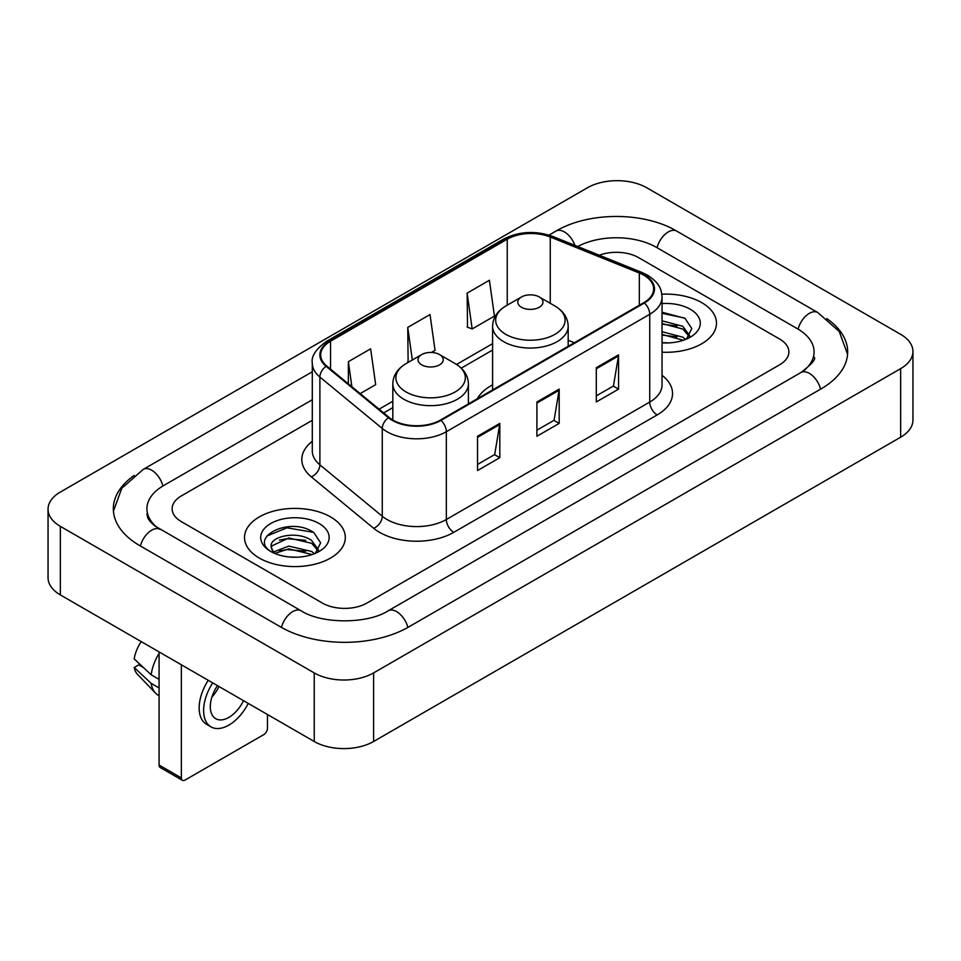<?xml version="1.0" encoding="UTF-8"?>
<svg xmlns="http://www.w3.org/2000/svg" width="961" height="961" viewBox="0 0 961 961"><rect width="100%" height="100%" fill="white"/><g stroke="black" fill="none" stroke-linecap="round" stroke-linejoin="round"><path stroke-width="1.44" d="M492.597 384.832A55.642 32.121 0 0 0 477.317 398.755M701.71 302.631A50.392 29.094 0 0 0 661.841 294.21A50.392 29.094 0 0 1 701.71 302.631A50.392 29.094 0 0 1 716.474 323.208A50.392 29.094 0 0 0 701.71 302.631M330.548 516.922A50.392 29.094 0 0 0 275.639 510.615A50.392 29.094 0 0 0 244.526 537.487A50.392 29.094 0 0 0 259.29 558.065A50.392 29.094 0 0 0 314.199 564.371A50.392 29.094 0 0 0 345.311 537.487A50.392 29.094 0 0 0 330.548 516.922A50.392 29.094 0 0 0 275.639 510.615A50.392 29.094 0 0 0 244.526 537.487A50.392 29.094 0 0 0 259.29 558.065A50.392 29.094 0 0 0 314.199 564.371A50.392 29.094 0 0 0 345.311 537.487A50.392 29.094 0 0 0 330.548 516.922M643.81 275.206A33.599 19.4 180 0 1 653.648 288.913A33.599 19.4 180 0 1 643.81 302.631L440.414 420.065A33.599 19.4 180 0 1 389.145 417.47L326.776 366.045A33.599 19.4 180 0 1 320.698 354.921A33.599 19.4 180 0 1 330.536 341.203L507.24 239.193A33.599 19.4 180 0 1 550.257 237.019L639.329 273.032A33.599 19.4 180 0 1 643.81 275.206M644.399 274.858A34.428 19.881 0 0 0 639.81 272.636L550.737 236.622A34.428 19.881 0 0 0 506.639 238.857L329.947 340.867A34.428 19.881 0 0 0 326.091 366.321L388.46 417.747A34.428 19.881 0 0 0 441.003 420.401L644.399 302.979A34.428 19.881 0 0 0 644.399 274.858M477.533 436.258L477.533 470.542L499.804 457.688L499.804 423.405L477.533 436.258M477.533 464.463L494.687 454.565L499.708 424.546A8.397 4.853 -120 0 0 499.804 423.405M494.531 454.649L499.804 457.688M596.3 367.691L596.3 401.974L618.572 389.121L618.572 354.837L596.3 367.691M596.3 395.896L613.454 385.986L618.476 355.966A8.397 4.853 -120 0 0 618.572 354.837M613.298 386.082L618.572 389.121M536.911 401.974L536.911 436.258L559.182 423.405L559.182 389.121L536.911 401.974M536.911 430.18L554.065 420.281L559.098 390.262A8.397 4.853 -120 0 0 559.182 389.121M553.92 420.365L559.182 423.405M662.045 352.206A50.392 29.094 0 0 0 716.474 323.208A50.392 29.094 0 0 1 662.045 352.206M322.391 603.064A31.497 18.187 0 0 0 366.922 603.064L779.659 364.772A31.497 18.187 0 0 0 788.873 351.918A31.497 18.187 0 0 0 779.659 339.065L638.609 257.632A31.497 18.187 0 0 0 599.256 255.218A31.497 18.187 0 0 1 638.609 257.632L779.659 339.065A31.497 18.187 0 0 1 788.873 351.918A31.497 18.187 0 0 1 779.659 364.772L366.922 603.064A31.497 18.187 0 0 1 322.391 603.064L181.341 521.631L322.391 603.064M312.301 420.305L181.341 495.924A31.497 18.187 0 0 0 172.127 508.777A31.497 18.187 0 0 0 181.341 521.631A31.497 18.187 0 0 1 172.127 508.777A31.497 18.187 0 0 1 181.341 495.924L312.301 420.305M467.142 293.117L472.163 328.938L494.435 316.085L489.413 280.264L467.142 293.117L467.502 327.196M360.183 393.59L375.667 384.652L370.634 348.831L348.362 361.684L348.362 383.847M431.429 352.459L435.045 350.369L430.023 314.547L407.752 327.401L408.113 361.48M409.098 361.853L407.752 361.348M407.752 327.401L412.329 359.991M472.163 328.938L467.142 327.064M348.362 361.684L351.882 386.754M803.6 370.874A56.687 32.734 0 0 0 814.075 351.918A56.687 32.734 0 0 0 797.474 328.77L656.423 247.349A56.687 32.734 0 0 0 577.741 246.521M312.301 399.74L163.526 485.629A56.687 32.734 0 0 0 146.925 508.777A56.687 32.734 0 0 0 157.4 527.733M314.223 672.916A41.996 24.241 0 0 0 373.601 672.916L900.649 368.628A41.996 24.241 0 0 0 912.95 351.486A41.996 24.241 0 0 0 900.649 334.344L646.777 187.779A41.996 24.241 0 0 0 587.399 187.779L60.351 492.056A41.996 24.241 0 0 0 48.05 509.21A41.996 24.241 0 0 0 60.351 526.352L314.223 672.916L314.223 741.496A41.996 24.241 0 0 0 373.601 741.496L900.649 437.207A41.996 24.241 0 0 0 912.95 420.065L912.95 351.486M48.05 509.21L48.05 577.777A41.996 24.241 0 0 0 60.351 594.919L314.223 741.496M134.216 475.443A90.286 52.122 0 0 0 113.338 508.777A90.286 52.122 0 0 0 139.777 545.632L280.816 627.065A90.286 52.122 0 0 0 408.497 627.065L821.223 388.773A90.286 52.122 0 0 0 847.662 351.918A90.286 52.122 0 0 0 826.784 318.584M662.045 342.609L668.303 342.921M662.045 331.713L682.851 337.203L685.625 339.425M662.045 334.44L683.355 340.266M662.045 320.83L682.851 326.308L689.674 335.725M662.045 323.557L682.851 329.034L689.133 336.434M662.045 342.825A34.224 19.761 0 0 0 690.274 337.179A34.224 19.761 0 0 0 690.274 309.238A34.224 19.761 0 0 0 662.045 303.58M686.442 339.089L691.8 328.554L685.025 318.343L662.045 312.229M662.045 313.286L684.556 318.031M662.045 324.169L676.976 326.031M662.045 335.053L676.976 336.915M521.475 307.256A12.601 7.268 0 0 0 539.289 307.256A12.601 7.268 0 0 0 539.289 296.973L554.929 306.006A34.716 20.049 0 0 1 554.929 334.356A34.716 20.049 0 0 1 505.834 334.356A34.716 20.049 0 0 1 505.834 306.006C497.281 311.088 492.873 317.827 492.597 326.235A37.791 21.815 0 0 0 503.66 341.672A37.791 21.815 0 0 0 544.851 346.392A37.791 21.815 0 0 0 568.179 326.235C567.903 317.827 563.482 311.088 554.929 306.006L539.289 296.973A12.601 7.268 0 0 0 521.475 296.973A12.601 7.268 0 0 0 521.475 307.256M421.711 364.856A12.601 7.268 0 0 0 439.525 364.856A12.601 7.268 0 0 0 439.525 354.573L455.166 363.606A34.716 20.049 0 0 1 455.166 391.956A34.716 20.049 0 0 1 406.071 391.956A34.716 20.049 0 0 1 406.071 363.606C397.518 368.688 393.097 375.427 392.821 383.835A37.791 21.815 0 0 0 403.896 399.271A37.791 21.815 0 0 0 445.075 403.992A37.791 21.815 0 0 0 468.403 383.835C468.127 375.427 463.719 368.688 455.166 363.606L439.525 354.573A12.601 7.268 0 0 0 421.711 354.573A12.601 7.268 0 0 0 421.711 364.856M181.341 777.917A5.249 3.027 120 0 0 182.434 780.32L160.163 767.467A5.249 3.027 -60 0 1 159.082 765.064L181.341 777.917L181.341 664.772M159.082 651.918L159.082 765.064M182.434 780.32A5.249 3.027 120 0 0 185.053 780.068L263.746 734.636A5.249 3.027 120 0 0 267.458 728.21L267.458 714.491M217.474 685.637A26.247 15.148 120 0 0 215.732 718.708A26.247 15.148 120 0 0 228.85 717.411A26.247 15.148 120 0 0 243.505 700.665M211.9 697.061A26.247 15.148 120 0 0 219.012 686.526M208.261 680.316A35.689 20.613 120 0 0 206.555 724.318L211.012 726.888A35.689 20.613 120 0 0 228.85 725.123A35.689 20.613 120 0 0 248.262 703.404M212.717 682.887A35.689 20.613 120 0 0 211.012 726.888M159.082 653.468A34.644 20.001 120 0 0 151.189 674.814L134.204 658.91A27.292 15.76 120 0 1 141.219 641.612M159.082 679.367L151.189 674.814M143.393 667.523L138.768 664.844L134.204 667.487L151.189 683.391L159.082 687.944M151.189 683.391A34.644 20.001 120 0 0 155.466 693.061A34.644 20.001 120 0 0 158.084 695.127L159.082 695.692M134.204 667.487A27.292 15.76 120 0 0 137.423 674.274L155.466 693.061M289.225 556.972L297.141 557.212M273.501 551.95L288.781 546.124L311.7 551.482L314.475 553.704M274.906 553.416L288.781 548.851L312.193 554.545M273.741 553.007L271.29 547.265A23.725 13.694 0 0 0 275.122 553.608M318.511 550.016L311.7 540.599C297.454 529.967 268.155 536.526 271.29 547.265L271.194 546.22M271.35 547.602L271.999 545.836L288.781 537.956L311.7 543.313L317.971 550.725M315.28 553.368L320.65 542.845L313.863 532.622C289.85 515.372 247.181 538.112 271.819 552.058L271.939 552.131M319.124 523.517A34.224 19.761 0 0 0 270.726 523.517A34.224 19.761 0 0 0 270.726 551.458A34.224 19.761 0 0 0 319.124 551.458A34.224 19.761 0 0 0 319.124 523.517M266.822 536.058L286.919 527.817L313.394 532.31M279.375 540.07L286.919 538.701L305.826 540.322M279.375 550.953L286.919 549.584L305.826 551.206M662.045 375.307A52.495 30.308 180 0 1 657.168 414.924L453.772 532.346A10.499 6.066 60 0 1 446.348 519.493L649.744 402.058A41.996 24.241 0 0 0 662.045 384.917L662.045 297.141A41.996 24.241 180 0 1 649.744 314.283A10.499 6.066 -120 0 0 644.399 302.979M453.772 532.346A52.495 30.308 180 0 1 379.547 532.346A52.495 30.308 180 0 1 373.661 528.298L311.304 476.872A52.495 30.308 180 0 1 312.301 441.315M386.971 519.493A41.996 24.241 0 0 0 446.348 519.493L446.348 431.717A41.996 24.241 180 0 1 382.262 428.474L319.893 377.06A41.996 24.241 180 0 1 312.301 363.15L312.301 450.925A41.996 24.241 0 0 0 319.893 464.836L382.262 516.249A41.996 24.241 0 0 0 386.971 519.493M662.045 297.141C661.372 289.934 660.7 283.927 647.57 275.194L642.056 272.516A10.499 4.913 112 0 0 639.81 272.636M642.056 272.516L552.983 236.514C535.601 230.364 519.096 231.253 503.468 239.193A10.499 6.066 60 0 1 506.639 238.857M329.947 340.867A10.499 6.066 -120 0 0 326.776 341.203C315.881 349.035 311.052 356.351 312.301 363.15M326.091 366.321A10.499 7.027 129.5 0 0 319.893 377.06L319.893 464.836A10.499 7.027 -50.5 0 1 311.304 476.872M552.983 236.514A10.499 4.913 112 0 0 550.737 236.622M388.46 417.747A10.499 7.027 129.5 0 0 382.262 428.474L382.262 516.249A10.499 7.027 -50.5 0 1 373.661 528.298M441.003 420.401A10.499 6.066 60 0 1 446.348 431.717L649.744 314.283L649.744 402.058A10.499 6.066 60 0 0 657.168 414.924M330.536 341.203L330.536 369.156M639.329 273.032L639.329 305.226M550.257 237.019L550.257 303.304M574.318 342.753L568.179 340.266M507.24 239.193L507.24 305.202M492.597 343.654L456.559 364.459M392.821 401.254L379.09 409.182M536.911 403.067L559.098 390.262M596.3 368.772L618.476 355.966M477.533 437.351L499.708 424.546M407.86 627.425A16.793 9.694 -120 0 0 388.22 610.8C367.57 624.157 321.743 624.157 301.093 610.8L155.093 526.087C150.865 522.58 148.366 519.637 147.622 517.27L146.925 513.919M281.453 627.425A16.793 9.694 -60 0 1 301.093 610.8M140.414 545.992A16.793 9.694 -60 0 1 160.055 529.367M113.422 511.144L121.783 488.296L143.261 469.376A16.793 9.694 60 0 1 162.902 486.002M549.031 235.097L555.987 231.084A16.793 9.694 60 0 1 574.918 245.379M555.987 231.084C588.745 211.6 643.942 211.6 676.7 231.084A16.793 9.694 120 0 0 657.06 247.71M676.7 231.084L817.739 312.517A16.793 9.694 120 0 0 798.098 329.142M820.586 389.145A16.793 9.694 -120 0 0 800.945 372.52L388.22 610.8M373.601 741.496L373.601 672.916M60.351 594.919L60.351 526.352M900.649 437.207L900.649 368.628M503.468 239.193L326.776 341.203M492.597 350.044L461.268 368.135M392.821 407.644L383.643 412.942M143.261 469.376L312.301 371.775M847.578 354.285L839.217 331.449L817.739 312.517M814.075 357.06C816.418 358.765 812.033 363.919 800.945 372.52M568.179 346.296L568.179 326.235M492.597 389.938L492.597 326.235M521.475 296.973L505.834 306.006M468.403 403.896L468.403 383.835M392.821 420.017L392.821 383.835M421.711 354.573L406.071 363.606"/></g></svg>
